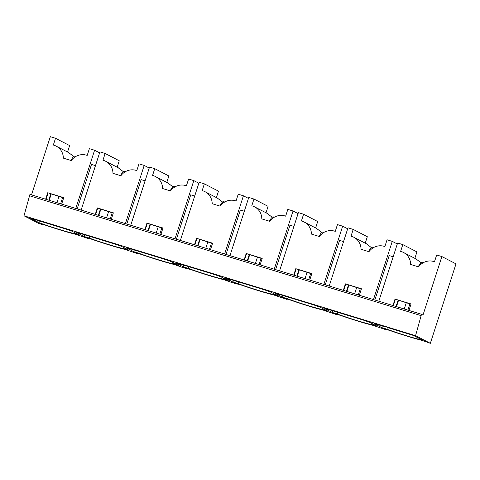 <?xml version="1.0" encoding="UTF-8"?>
<svg xmlns="http://www.w3.org/2000/svg" width="480" height="480" viewBox="0 0 480 480"><rect width="100%" height="100%" fill="white"/><g stroke="black" fill="none" stroke-linecap="round" stroke-linejoin="round"><path stroke-width="0.72" d="M421.506 314.28L29.934 194.4L24 215.79L38.766 223.434L43.002 224.73L41.082 223.74L42.708 224.238A27.036 1.368 -162.1 0 0 75.264 234.204L88.32 238.608L86.4 237.612L92.322 239.424A27.036 1.368 -162.1 0 0 124.878 249.396L137.934 253.794L136.014 252.804L141.936 254.616A27.036 1.368 -162.1 0 0 174.492 264.582L182.334 267.39L191.55 269.808A27.036 1.368 -162.1 0 0 224.106 279.774L231.948 282.582L241.164 284.994A27.036 1.368 -162.1 0 0 273.72 294.96L286.77 299.364L284.856 298.368L290.778 300.186A27.036 1.368 -162.1 0 0 323.334 310.152L336.384 314.556L334.464 313.56L340.392 315.372A27.036 1.368 -162.1 0 0 372.948 325.338L385.998 329.742L384.078 328.752L390.006 330.564A27.036 1.368 -162.1 0 0 422.562 340.53L430.338 343.32L456 263.874L441.882 256.566L422.994 315.048L421.506 314.28L415.572 335.67L430.338 343.32M24 215.79L415.572 335.67M389.55 328.14L413.382 335.436L421.914 339.852A22.764 1.152 -162.1 0 1 386.868 329.172L381.78 327.612L374.352 323.766L389.64 327.87M363.768 320.244L327.96 309.282L329.298 309.972L324.738 308.58L332.166 312.426L337.254 313.98A22.764 1.152 -162.1 0 0 372.012 324.624L377.094 326.178L369.666 322.332L363.768 320.244M314.154 305.058L278.346 294.09L279.684 294.786L275.124 293.388L282.558 297.234L287.64 298.794A22.764 1.152 -162.1 0 0 322.398 309.432L327.48 310.992L320.052 307.146L314.154 305.058M264.54 289.866L228.732 278.904L230.07 279.594L225.51 278.202L232.944 282.048L238.026 283.602A22.764 1.152 -162.1 0 0 272.784 294.246L277.866 295.8L270.438 291.954L264.54 289.866M214.926 274.674L179.118 263.712L180.456 264.408L175.896 263.01L183.33 266.856L188.412 268.416A22.764 1.152 -162.1 0 0 223.17 279.054L228.252 280.608L220.824 276.762L214.926 274.674M165.312 259.488L129.504 248.526L130.842 249.216L126.282 247.818L133.716 251.67L138.798 253.224A22.764 1.152 -162.1 0 0 173.556 263.868L178.638 265.422L171.21 261.576L165.312 259.488M115.698 244.296L79.89 233.334L81.228 234.024L76.668 232.632L84.102 236.478L89.184 238.032A22.764 1.152 -162.1 0 0 123.942 248.676L129.024 250.23L121.596 246.384L115.698 244.296M66.084 229.11L30.276 218.142L38.802 222.558A22.764 1.152 -162.1 0 0 74.328 233.484L79.41 235.044L71.982 231.198L66.084 229.11M29.496 195.75L421.068 315.63M75.786 208.434L94.584 150.24L89.376 148.644L87.192 155.406L86.544 155.202A14.226 13.602 -62.6 0 0 71.28 160.56L63.354 158.136A14.226 13.602 -62.6 0 0 56.16 146.124A14.226 13.602 -62.6 0 0 53.988 145.236L53.334 145.038L55.518 138.276L50.31 136.68L31.512 194.88M45.642 199.206L47.73 192.732L62.604 197.58M61.656 204.108L63.75 197.634L47.73 192.732M81.126 210.072L99.924 151.872L105.132 153.468L102.948 160.23L103.602 160.428A14.226 13.602 -62.6 0 1 105.774 161.316A14.226 13.602 -62.6 0 1 112.968 173.328L120.894 175.752A14.226 13.602 -62.6 0 1 136.158 170.394L136.806 170.592L138.99 163.83L144.198 165.426L125.4 223.626M95.256 214.398L97.344 207.924L112.218 212.772M111.27 219.3L113.364 212.826L97.344 207.924M130.74 225.258L149.538 167.064L154.746 168.654L152.562 175.416L153.216 175.614A14.226 13.602 -62.6 0 1 155.388 176.502A14.226 13.602 -62.6 0 1 162.582 188.514L170.508 190.938A14.226 13.602 -62.6 0 1 185.766 185.586L186.42 185.784L188.604 179.022L193.812 180.618L175.014 238.818M144.87 229.584L146.958 223.11L161.832 227.958M160.884 234.492L162.978 228.012L146.958 223.11M180.354 240.45L199.152 182.25L204.36 183.846L202.176 190.608L202.83 190.806A14.226 13.602 -62.6 0 1 205.002 191.694A14.226 13.602 -62.6 0 1 212.196 203.706L220.122 206.13A14.226 13.602 -62.6 0 1 235.38 200.772L236.034 200.97L238.218 194.208L243.426 195.804L224.628 254.004M194.484 244.776L196.572 238.302L211.446 243.15M210.498 249.678L212.592 243.204L196.572 238.302M229.968 255.642L248.766 197.442L253.974 199.032L251.79 205.794L252.444 205.998A14.226 13.602 -62.6 0 1 254.616 206.88A14.226 13.602 -62.6 0 1 261.81 218.892L269.736 221.322A14.226 13.602 -62.6 0 1 284.994 215.964L285.648 216.162L287.832 209.4L293.04 210.996L274.242 269.196M244.098 259.962L246.186 253.488L261.06 258.336M260.112 264.87L262.206 258.396L246.186 253.488M279.582 270.828L298.38 212.628L303.588 214.224L301.404 220.986L302.058 221.184A14.226 13.602 -62.6 0 1 304.23 222.072A14.226 13.602 -62.6 0 1 311.424 234.084L319.344 236.508A14.226 13.602 -62.6 0 1 334.608 231.15L335.262 231.354L337.446 224.592L342.654 226.182L323.856 284.382M293.712 275.154L295.8 268.68L310.674 273.528M309.726 280.056L311.82 273.582L295.8 268.68M373.47 299.574L392.268 241.374L387.06 239.778L384.876 246.54L384.222 246.342A14.226 13.602 -62.6 0 0 368.958 251.7L361.038 249.27A14.226 13.602 -62.6 0 0 353.844 237.264A14.226 13.602 -62.6 0 0 351.666 236.376L351.018 236.178L353.202 229.416L347.994 227.82L329.196 286.02M343.326 290.346L345.414 283.866L360.288 288.714M359.34 295.248L361.434 288.774L345.414 283.866M378.81 301.206L397.608 243.006L402.816 244.602L400.632 251.364L401.28 251.562A14.226 13.602 -62.6 0 1 403.458 252.45L415.848 258.864M392.94 305.532L395.028 299.058L409.902 303.906M408.954 310.44L411.048 303.96L395.028 299.058M403.458 252.45A14.226 13.602 -62.6 0 1 410.652 264.462L418.572 266.886A14.226 13.602 -62.6 0 1 433.836 261.534L434.49 261.732L436.674 254.97L441.882 256.566M67.56 152.022L69.636 145.584L55.518 138.276M99.612 152.838L94.584 150.24M117.174 167.214L119.25 160.776L105.132 153.468M149.226 168.03L144.198 165.426M166.788 182.406L168.864 175.968L154.746 168.654M198.84 183.216L193.812 180.618M216.402 197.592L218.478 191.154L204.36 183.846M248.454 198.408L243.426 195.804M266.01 212.784L268.092 206.346L253.974 199.032M298.068 213.6L293.04 210.996M315.624 227.97L317.706 221.532L303.588 214.224M347.682 228.786L342.654 226.182M365.238 243.162L367.32 236.724L353.202 229.416M397.296 243.978L392.268 241.374M414.852 258.354L416.934 251.91L402.816 244.602M43.002 224.73L43.116 224.376M88.32 238.608L88.434 238.236M137.934 253.794L138.048 253.428M187.548 268.986L187.662 268.614M237.156 284.172L237.276 283.806M286.77 299.364L286.89 298.992M336.384 314.556L336.504 314.184M385.998 329.742L386.118 329.376M374.85 299.994L389.202 255.57L393.156 256.782M325.236 284.808L339.588 240.378L343.542 241.59M275.622 269.616L289.974 225.192L293.928 226.404M226.008 254.43L240.36 210L244.314 211.212M176.394 239.238L190.746 194.814L194.706 196.026M126.78 224.046L141.132 179.622L145.092 180.834M77.166 208.86L91.518 164.43L95.478 165.642M407.898 310.116L409.926 303.822L411.012 304.062M393.33 305.652L395.4 299.25M396.048 306.486L398.076 300.198M396.504 306.624L398.508 300.42M381.78 327.612L382.326 325.926M386.868 329.172L387.414 327.486M421.092 262.86L416.154 259.02M358.284 294.924L360.312 288.636L361.398 288.876M343.716 290.466L345.786 284.058M346.434 291.294L348.462 285.006M346.89 291.432L348.894 285.228M372.012 324.624L372.306 323.7M337.8 312.294L337.254 313.98M332.166 312.426L332.712 310.74M371.478 247.668L366.234 243.678M308.67 279.732L310.704 273.444L311.784 273.684M294.102 275.274L296.172 268.872M296.82 276.108L298.854 269.82M297.276 276.246L299.28 270.036M322.398 309.432L322.698 308.514M288.186 297.102L287.64 298.794M282.558 297.234L283.098 295.548M321.864 232.476L316.62 228.486M259.056 264.546L261.09 258.258L262.17 258.498M244.494 260.088L246.558 253.68M247.206 260.916L249.24 254.628M247.662 261.054L249.666 254.85M272.784 294.246L273.084 293.322M238.572 281.916L238.026 283.602M232.944 282.048L233.484 280.356M272.25 217.29L267.006 213.3M209.442 249.354L211.476 243.066L212.556 243.306M194.88 244.896L196.944 238.494M197.592 245.73L199.626 239.436M198.048 245.868L200.052 239.658M223.17 279.054L223.47 278.136M188.958 266.724L188.412 268.416M183.33 266.856L183.87 265.17M222.636 202.098L217.392 198.108M159.828 234.168L161.862 227.874L162.942 228.114M145.266 229.704L147.33 223.302M147.978 230.538L150.012 224.25M148.434 230.676L150.438 224.472M173.556 263.868L173.856 262.944M139.344 251.538L138.798 253.224M133.716 251.67L134.262 249.978M173.022 186.912L167.778 182.916M110.214 218.976L112.248 212.688L113.328 212.928M95.652 214.518L97.716 208.116M98.364 215.346L100.398 209.058M98.82 215.49L100.824 209.28M123.942 248.676L124.242 247.752M89.73 236.346L89.184 238.032M84.102 236.478L84.648 234.792M123.408 171.72L118.164 167.73M60.6 203.784L62.634 197.496L63.714 197.736M46.038 199.326L48.102 192.924M48.75 200.16L50.784 193.872M49.206 200.298L51.21 194.088M38.802 222.558L39.336 220.92M74.628 232.566L74.328 233.484M73.794 156.528L68.55 152.538M70.956 160.464A10.674 3.09 -73 0 1 75.066 156.174L75.9 156.432M58.968 196.464L56.964 202.674M120.57 175.656A10.674 3.09 -73 0 1 124.68 171.366L125.514 171.618M108.582 211.656L106.578 217.866M170.184 190.842A10.674 3.09 -73 0 1 174.294 186.552L175.128 186.81M158.196 226.848L156.192 233.052M219.798 206.034A10.674 3.09 -73 0 1 223.908 201.744L224.742 201.996M207.81 242.034L205.806 248.244M269.412 221.22A10.674 3.09 -73 0 1 273.522 216.93L274.356 217.188M257.424 257.226L255.42 263.43M319.026 236.412A10.674 3.09 -73 0 1 323.136 232.122L323.97 232.38M307.038 272.412L305.034 278.622M368.64 251.598A10.674 3.09 -73 0 1 372.75 247.308L373.584 247.566M356.652 287.604L354.648 293.808M418.254 266.79A10.674 3.09 -73 0 1 422.364 262.5L423.198 262.758M406.266 302.796L404.262 309M353.844 237.264L366.54 243.834M304.23 222.072L316.926 228.642M254.616 206.88L267.312 213.456M205.002 191.694L217.698 198.264M155.388 176.502L168.084 183.078M105.774 161.316L118.47 167.886M56.16 146.124L68.856 152.7"/></g></svg>
